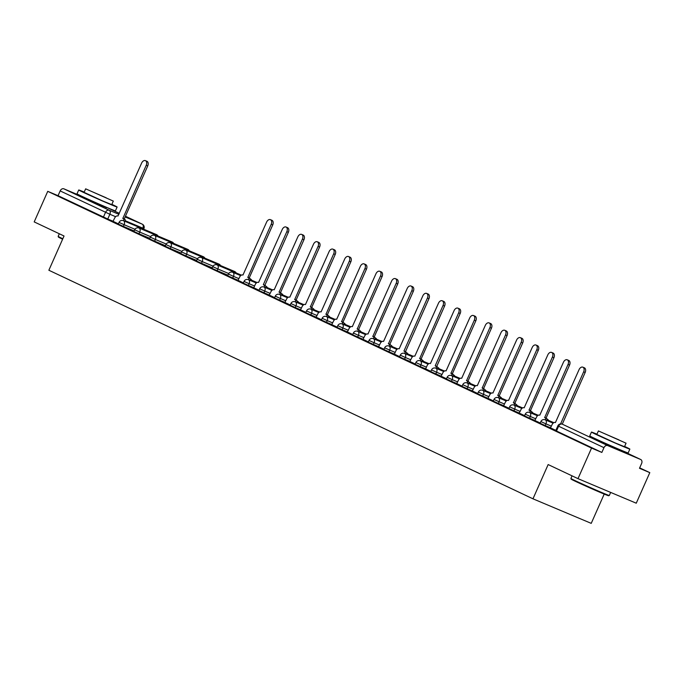 <?xml version="1.0" encoding="UTF-8"?>
<svg xmlns="http://www.w3.org/2000/svg" width="684" height="684" viewBox="0 0 684 684"><rect width="100%" height="100%" fill="white"/><g stroke="black" fill="none" stroke-linecap="round" stroke-linejoin="round"><path stroke-width="1.03" d="M540.121 423.259L545.199 425.568L545.943 423.875L540.864 421.566L540.121 423.259M524.5 415.881L529.57 418.189L530.322 416.496L525.244 414.188L524.5 415.881M508.87 408.502L513.949 410.81L514.701 409.118L509.623 406.818L508.87 408.502M493.249 401.132L498.328 403.432L499.072 401.747L494.002 399.439L493.249 401.132M477.629 393.753L482.707 396.062L483.451 394.369L478.381 392.06L477.629 393.753M462.008 386.374L467.078 388.683L467.83 386.99L462.752 384.682L462.008 386.374M446.387 378.996L451.457 381.304L452.209 379.62L447.131 377.312L446.387 378.996M430.758 371.626L435.836 373.934L436.589 372.241L431.51 369.933L430.758 371.626M415.137 364.247L420.215 366.556L420.959 364.863L415.889 362.554L415.137 364.247M399.516 356.868L404.595 359.177L405.338 357.484L400.26 355.184L399.516 356.868M383.895 349.49L388.965 351.798L389.718 350.114L384.639 347.805L383.895 349.49M368.266 342.12L373.344 344.428L374.097 342.735L369.018 340.427L368.266 342.12M352.645 334.741L357.723 337.05L358.467 335.357L353.397 333.048L352.645 334.741M337.024 327.362L342.103 329.671L342.846 327.987L337.776 325.678L337.024 327.362M321.403 319.992L326.473 322.292L327.226 320.608L322.147 318.299L321.403 319.992M305.774 312.614L310.852 314.922L311.605 313.229L306.526 310.921L305.774 312.614M290.153 305.235L295.231 307.543L295.975 305.851L290.905 303.551L290.153 305.235M274.532 297.856L279.611 300.165L280.354 298.481L275.284 296.172L274.532 297.856M258.911 290.486L263.981 292.795L264.734 291.102L259.655 288.793L258.911 290.486M243.29 283.108L248.36 285.416L249.113 283.723L244.034 281.415L243.29 283.108M227.661 275.729L232.74 278.037L233.492 276.353L228.413 274.045L227.661 275.729M212.04 268.359L217.119 270.659L217.863 268.974L212.792 266.666L212.04 268.359M196.419 260.98L201.498 263.289L202.242 261.596L197.163 259.287L196.419 260.98M180.798 253.602L185.868 255.91L186.621 254.217L181.542 251.917L180.798 253.602M165.169 246.223L170.248 248.531L171 246.847L165.921 244.539L165.169 246.223M149.548 238.853L154.627 241.161L155.371 239.468L150.3 237.16L149.548 238.853M133.927 231.474L139.006 233.783L139.75 232.09L134.68 229.781L133.927 231.474M118.306 224.096L123.377 226.404L124.129 224.72L119.05 222.411L118.306 224.096M85.474 198.351L106.371 207.611M598.226 440.445L619.123 449.704M577.997 478.655L548.149 464.564L532.973 498.816L48.863 270.248L64.04 235.997L34.2 221.907L47.743 191.34L591.54 448.088L577.997 478.655L636.257 503.202L649.8 472.635L639.677 467.856M604.211 494.079L591.232 523.363L532.973 498.816M649.8 472.635L639.489 468.292L641.601 463.53A3.36 2.531 115.3 0 0 640.703 459.503A3.36 2.531 115.3 0 0 640.626 459.477L607.657 445.583A3.36 2.531 115.3 0 0 603.963 447.669L557.853 425.867L555.741 430.629L556.485 431.014L558.597 426.252A3.36 2.531 115.3 0 1 562.291 424.157L607.657 445.583M591.54 448.088L601.852 452.432L603.963 447.669M113.211 221.325L107.756 219.025L109.867 214.263L60.166 190.922A3.36 2.531 -64.7 0 1 63.86 188.827L84.32 197.454M60.166 190.922L58.055 195.684L47.743 191.34M134.064 231.158L130.362 229.499M130.387 229.422L134.03 231.235M149.685 238.536L145.983 236.878M146.017 236.801L149.659 238.613M165.314 245.915L161.604 244.248M161.638 244.179L165.28 245.983M180.935 253.285L177.224 251.626M177.259 251.558L180.901 253.362M196.556 260.664L192.854 259.005M192.879 258.928L196.522 260.741M212.177 268.043L208.475 266.384M208.509 266.307L212.151 268.111M227.806 275.421L224.096 273.754M224.13 273.685L227.772 275.49M248.908 279.893A3.36 2.214 -67.2 0 0 247.873 277.362L271.206 224.292A3.865 2.548 -67.2 0 0 270.402 219.649A3.865 2.548 -67.2 0 0 266.598 222.12L242.965 275.045A3.36 2.214 -67.2 0 0 242.906 275.019A3.36 2.214 -67.2 0 0 239.597 277.174L238.006 280.32L243.393 282.868M253.79 287.767L259.014 290.247M280.158 294.642A3.36 2.214 -67.2 0 0 279.115 292.111L302.448 239.049A3.865 2.548 -67.2 0 0 301.644 234.398A3.865 2.548 -67.2 0 0 297.839 236.869L274.207 289.794A3.36 2.214 -67.2 0 0 274.156 289.768A3.36 2.214 -67.2 0 0 270.847 291.923L269.248 295.078L274.635 297.617M295.779 302.02A3.36 2.214 -67.2 0 0 294.736 299.489L318.069 246.428A3.865 2.548 -67.2 0 0 317.273 241.777A3.865 2.548 -67.2 0 0 313.469 244.248L289.828 297.172A3.36 2.214 -67.2 0 0 289.777 297.147A3.36 2.214 -67.2 0 0 286.468 299.301L284.869 302.448L290.264 304.996M311.4 309.399A3.36 2.214 -67.2 0 0 310.365 306.868L333.698 253.798A3.865 2.548 -67.2 0 0 332.894 249.156A3.865 2.548 -67.2 0 0 329.089 251.626L305.457 304.551A3.36 2.214 -67.2 0 0 305.397 304.525A3.36 2.214 -67.2 0 0 302.089 306.671L300.498 309.826L305.885 312.374M327.029 316.777A3.36 2.214 -67.2 0 0 325.986 314.238L349.319 261.177A3.865 2.548 -67.2 0 0 348.515 256.526A3.865 2.548 -67.2 0 0 344.71 259.005L321.078 311.921A3.36 2.214 -67.2 0 0 321.018 311.895A3.36 2.214 -67.2 0 0 317.709 314.05L316.119 317.205L321.506 319.753M342.65 324.148A3.36 2.214 -67.2 0 0 341.607 321.617L364.94 268.555A3.865 2.548 -67.2 0 0 364.136 263.904A3.865 2.548 -67.2 0 0 360.331 266.375L336.699 319.3A3.36 2.214 -67.2 0 0 336.648 319.274A3.36 2.214 -67.2 0 0 333.339 321.429L331.74 324.584L337.127 327.123M358.271 331.526A3.36 2.214 -67.2 0 0 357.228 328.995L380.56 275.926A3.865 2.548 -67.2 0 0 379.757 271.283A3.865 2.548 -67.2 0 0 375.961 273.754L352.32 326.678A3.36 2.214 -67.2 0 0 352.269 326.653A3.36 2.214 -67.2 0 0 348.96 328.807L347.361 331.954L352.756 334.502M373.892 338.905A3.36 2.214 -67.2 0 0 372.857 336.374L396.19 283.304A3.865 2.548 -67.2 0 0 395.386 278.653A3.865 2.548 -67.2 0 0 391.581 281.133L367.949 334.057A3.36 2.214 -67.2 0 0 367.889 334.031A3.36 2.214 -67.2 0 0 364.581 336.177L362.982 339.332L368.377 341.88M389.512 346.275A3.36 2.214 -67.2 0 0 388.478 343.744L411.811 290.683A3.865 2.548 -67.2 0 0 411.007 286.032A3.865 2.548 -67.2 0 0 407.202 288.511L383.57 341.427A3.36 2.214 -67.2 0 0 383.51 341.401A3.36 2.214 -67.2 0 0 380.201 343.556L378.611 346.711L383.998 349.25M394.403 354.158L399.618 356.629M420.763 361.032A3.36 2.214 -67.2 0 0 419.719 358.502L443.052 305.432A3.865 2.548 -67.2 0 0 442.249 300.789A3.865 2.548 -67.2 0 0 438.444 303.26L414.812 356.184A3.36 2.214 -67.2 0 0 414.761 356.159A3.36 2.214 -67.2 0 0 411.452 358.305L409.853 361.46L415.248 364.008M425.645 368.907L430.869 371.386M452.004 375.781A3.36 2.214 -67.2 0 0 450.97 373.25L474.303 320.189A3.865 2.548 -67.2 0 0 473.499 315.538A3.865 2.548 -67.2 0 0 469.694 318.009L446.062 370.933A3.36 2.214 -67.2 0 0 446.002 370.908A3.36 2.214 -67.2 0 0 442.693 373.062L441.103 376.217L446.49 378.756M467.634 383.16A3.36 2.214 -67.2 0 0 466.591 380.629L489.924 327.559A3.865 2.548 -67.2 0 0 489.12 322.916A3.865 2.548 -67.2 0 0 485.315 325.387L461.683 378.312A3.36 2.214 -67.2 0 0 461.623 378.286A3.36 2.214 -67.2 0 0 458.314 380.441L456.724 383.587L462.11 386.135M483.255 390.538A3.36 2.214 -67.2 0 0 482.211 388.008L505.544 334.938A3.865 2.548 -67.2 0 0 504.741 330.286A3.865 2.548 -67.2 0 0 500.936 332.766L477.304 385.69A3.36 2.214 -67.2 0 0 477.252 385.665A3.36 2.214 -67.2 0 0 473.944 387.811L472.345 390.966L477.731 393.514M498.875 397.908A3.36 2.214 -67.2 0 0 497.832 395.378L521.165 342.316A3.865 2.548 -67.2 0 0 520.37 337.665A3.865 2.548 -67.2 0 0 516.565 340.145L492.925 393.061A3.36 2.214 -67.2 0 0 492.873 393.035A3.36 2.214 -67.2 0 0 489.564 395.19L487.966 398.344L493.361 400.884M514.496 405.287A3.36 2.214 -67.2 0 0 513.462 402.756L536.795 349.695A3.865 2.548 -67.2 0 0 535.991 345.044A3.865 2.548 -67.2 0 0 532.186 347.515L508.554 400.439A3.36 2.214 -67.2 0 0 508.494 400.414A3.36 2.214 -67.2 0 0 505.185 402.568L503.595 405.715L508.981 408.262M530.117 412.666A3.36 2.214 -67.2 0 0 529.083 410.135L552.415 357.065A3.865 2.548 -67.2 0 0 551.612 352.422A3.865 2.548 -67.2 0 0 547.807 354.893L524.175 407.818A3.36 2.214 -67.2 0 0 524.115 407.792A3.36 2.214 -67.2 0 0 520.806 409.938L519.216 413.093L524.602 415.641M545.746 420.044A3.36 2.214 -67.2 0 0 544.703 417.505L568.036 364.444A3.865 2.548 -67.2 0 0 567.233 359.793A3.865 2.548 -67.2 0 0 563.428 362.272L539.796 415.188A3.36 2.214 -67.2 0 0 539.744 415.171A3.36 2.214 -67.2 0 0 536.436 417.317L534.837 420.472L540.223 423.02M560.589 423.892L583.657 371.822A3.865 2.548 -67.2 0 0 582.854 367.171A3.865 2.548 -67.2 0 0 579.057 369.642L555.417 422.567A3.36 2.214 -67.2 0 0 555.365 422.541A3.36 2.214 -67.2 0 0 552.056 424.696L550.458 427.851L555.853 430.39M550.654 427.859L545.199 425.568M535.025 420.489L529.57 418.189M519.404 413.11L513.949 410.81M503.783 405.732L498.328 403.432M488.162 398.362L482.707 396.062M472.541 390.983L467.078 388.683M456.912 383.604L451.457 381.304M441.291 376.226L435.836 373.934M425.67 368.856L420.215 366.556M410.049 361.477L404.595 359.177M394.42 354.098L388.965 351.798M378.799 346.72L373.344 344.428M363.178 339.349L357.723 337.05M347.558 331.971L342.103 329.671M331.928 324.592L326.473 322.292M316.307 317.222L310.852 314.922M300.686 309.843L295.231 307.543M285.066 302.465L279.611 300.165M269.445 295.086L263.981 292.795M253.815 287.716L248.36 285.416M238.194 280.337L232.74 278.037M227.9 275.207L217.119 270.659M212.271 267.829L201.498 263.289M196.65 260.45L185.868 255.91M181.029 253.08L170.248 248.531M165.408 245.701L154.627 241.161M149.787 238.323L139.006 233.783M134.158 230.944L123.377 226.404M123.932 220.881A3.36 2.214 -67.2 0 0 122.889 218.35L146.222 165.289A3.865 2.548 -67.2 0 0 145.418 160.637A3.865 2.548 -67.2 0 0 141.614 163.108L117.981 216.033A3.36 2.214 -67.2 0 0 117.922 216.007A3.36 2.214 -67.2 0 0 114.613 218.162L113.022 221.317L118.409 223.856M601.852 452.432L556.485 431.014M58.055 195.684L107.756 219.025M122.735 218.281L124.403 218.991A3.36 2.214 112.8 0 1 125.446 221.522M145.418 160.637L146.932 161.279A3.865 2.548 112.8 0 1 147.735 165.921L124.257 218.914M62.791 238.75A21.007 0.445 23.9 0 0 62.817 238.759A21.007 0.445 23.9 0 1 58.149 236.382A21.007 0.445 23.9 0 0 58.149 236.382L59.311 233.757M84.209 192.093A21.007 0.445 23.9 0 0 78.711 189.99A21.007 0.445 23.9 0 0 83.345 192.358A21.007 0.445 23.9 0 0 104.507 201.874A21.007 0.445 23.9 0 0 117.118 207.004A21.007 0.445 23.9 0 0 112.475 204.636A21.007 0.445 23.9 0 0 111.86 204.345M78.711 189.99L77.01 193.828A21.007 0.445 23.9 0 0 81.644 196.197A21.007 0.445 23.9 0 0 102.805 205.713A21.007 0.445 23.9 0 0 115.416 210.852L117.118 207.004M113.305 201.087L111.74 204.627L102.66 200.925L84.081 192.366L85.654 188.835L113.305 201.087L85.654 188.835M106.234 197.813L90.57 191.016L106.234 197.813M62.62 239.212A20.503 0.427 -156.1 0 1 58.405 237.049L58.149 236.382M609.299 495.498L608.632 495.755A20.503 0.427 -156.1 0 1 596.149 490.65A20.503 0.427 -156.1 0 1 575.68 481.451A20.503 0.427 -156.1 0 1 571.157 479.142L570.901 478.475A21.007 0.445 23.9 0 0 570.901 478.475A21.007 0.445 23.9 0 0 575.535 480.843A21.007 0.445 23.9 0 0 596.508 490.266A21.007 0.445 23.9 0 0 609.299 495.498A21.007 0.445 23.9 0 0 609.307 495.49L610.667 492.42M596.961 434.186A21.007 0.445 23.9 0 0 591.455 432.083A21.007 0.445 23.9 0 0 596.097 434.451A21.007 0.445 23.9 0 0 617.25 443.959A21.007 0.445 23.9 0 0 629.861 449.097A21.007 0.445 23.9 0 0 625.227 446.729A21.007 0.445 23.9 0 0 624.612 446.438M591.455 432.083L589.753 435.922A21.007 0.445 23.9 0 0 594.396 438.29A21.007 0.445 23.9 0 0 615.549 447.806A21.007 0.445 23.9 0 0 628.16 452.936L629.861 449.097M626.057 443.181L624.483 446.72L615.403 443.018L596.833 434.46L598.397 430.929L626.057 443.181L598.397 430.929M618.986 439.906L603.314 433.109L618.986 439.906M247.719 277.285L249.386 277.995A3.36 2.214 112.8 0 1 250.429 280.534M270.402 219.649L271.916 220.282A3.865 2.548 112.8 0 1 272.719 224.933L249.232 277.926M264.537 287.271A3.36 2.214 -67.2 0 0 263.494 284.741L265.007 285.373A3.36 2.214 112.8 0 1 266.05 287.904M263.34 284.664L286.827 231.671A3.865 2.548 -67.2 0 0 286.023 227.02L287.536 227.661A3.865 2.548 112.8 0 1 288.34 232.312L264.862 285.305M286.023 227.02A3.865 2.548 -67.2 0 0 282.218 229.499L258.586 282.424A3.36 2.214 -67.2 0 0 258.526 282.398A3.36 2.214 -67.2 0 0 255.226 284.544L253.79 287.776M278.969 292.042L280.628 292.752A3.36 2.214 112.8 0 1 281.671 295.283M301.644 234.398L303.166 235.039A3.865 2.548 112.8 0 1 303.961 239.691L280.483 292.684M294.59 299.421L296.257 300.131A3.36 2.214 112.8 0 1 297.292 302.661M317.273 241.777L318.787 242.41A3.865 2.548 112.8 0 1 319.59 247.061L296.104 300.054M310.211 306.791L311.878 307.501A3.36 2.214 112.8 0 1 312.913 310.032M332.894 249.156L334.408 249.788A3.865 2.548 112.8 0 1 335.211 254.439L311.724 307.432M325.832 314.17L327.499 314.879A3.36 2.214 112.8 0 1 328.542 317.41M348.515 256.526L350.028 257.167A3.865 2.548 112.8 0 1 350.832 261.818L327.345 314.811M341.461 321.548L343.12 322.258A3.36 2.214 112.8 0 1 344.163 324.789M364.136 263.904L365.649 264.546A3.865 2.548 112.8 0 1 366.453 269.188L342.975 322.181M357.082 328.927L358.741 329.628A3.36 2.214 112.8 0 1 359.784 332.168M379.757 271.283L381.279 271.916A3.865 2.548 112.8 0 1 382.082 276.567L358.596 329.56M372.703 336.297L374.37 337.007A3.36 2.214 112.8 0 1 375.405 339.538M395.386 278.653L396.9 279.294A3.865 2.548 112.8 0 1 397.703 283.946L374.216 336.938M388.324 343.676L389.991 344.385A3.36 2.214 112.8 0 1 391.034 346.916M411.007 286.032L412.52 286.673A3.865 2.548 112.8 0 1 413.324 291.324L389.837 344.317M405.142 353.654A3.36 2.214 -67.2 0 0 404.099 351.123L405.612 351.764A3.36 2.214 112.8 0 1 406.655 354.295M403.945 351.054L427.432 298.062A3.865 2.548 -67.2 0 0 426.628 293.41L428.141 294.043A3.865 2.548 112.8 0 1 428.945 298.694L405.467 351.687M426.628 293.41A3.865 2.548 -67.2 0 0 422.823 295.881L399.191 348.806A3.36 2.214 -67.2 0 0 399.131 348.78A3.36 2.214 -67.2 0 0 395.831 350.935L394.394 354.167M419.574 358.425L421.233 359.134A3.36 2.214 112.8 0 1 422.276 361.665M442.249 300.789L443.771 301.422A3.865 2.548 112.8 0 1 444.566 306.073L421.087 359.066M436.383 368.411A3.36 2.214 -67.2 0 0 435.34 365.872L436.862 366.513A3.36 2.214 112.8 0 1 437.897 369.044M435.195 365.803L458.673 312.81A3.865 2.548 -67.2 0 0 457.878 308.159L459.391 308.8A3.865 2.548 112.8 0 1 460.195 313.452L436.708 366.444M457.878 308.159A3.865 2.548 -67.2 0 0 454.073 310.639L430.441 363.555A3.36 2.214 -67.2 0 0 430.381 363.529A3.36 2.214 -67.2 0 0 427.072 365.683L425.645 368.915M450.816 373.182L452.483 373.892A3.36 2.214 112.8 0 1 453.526 376.422M473.499 315.538L475.012 316.179A3.865 2.548 112.8 0 1 475.816 320.822L452.329 373.815M466.437 380.56L468.104 381.262A3.36 2.214 112.8 0 1 469.147 383.801M489.12 322.916L490.633 323.549A3.865 2.548 112.8 0 1 491.437 328.2L467.959 381.193M482.066 387.931L483.725 388.64A3.36 2.214 112.8 0 1 484.768 391.171M504.741 330.286L506.254 330.928A3.865 2.548 112.8 0 1 507.058 335.579L483.579 388.572M497.687 395.309L499.354 396.019A3.36 2.214 112.8 0 1 500.389 398.55M520.37 337.665L521.883 338.306A3.865 2.548 112.8 0 1 522.687 342.958L499.2 395.951M513.308 402.688L514.975 403.398A3.36 2.214 112.8 0 1 516.01 405.928M535.991 345.044L537.504 345.685A3.865 2.548 112.8 0 1 538.308 350.328L514.821 403.321M528.929 410.058L530.596 410.768A3.36 2.214 112.8 0 1 531.639 413.307M551.612 352.422L553.125 353.055A3.865 2.548 112.8 0 1 553.929 357.706L530.442 410.699M544.549 417.437L546.217 418.146A3.36 2.214 112.8 0 1 547.26 420.677M567.233 359.793L568.746 360.434A3.865 2.548 112.8 0 1 569.55 365.085L546.071 418.078M582.854 367.171L584.375 367.812A3.865 2.548 112.8 0 1 585.171 372.455L562.265 424.148M557.853 425.867A3.36 3.36 0 0 1 562.231 424.131L562.291 424.157A3.36 2.214 -67.2 0 0 562.231 424.131A3.36 2.214 -67.2 0 0 561.778 424.029M640.626 459.477L619.601 449.55M142.588 228.738L142.845 228.157L125.454 220.829M115.622 216.691L109.867 214.263A3.36 2.214 112.8 0 0 109.226 210.253L118.913 214.331M125.129 216.948L142.204 224.138L125.446 216.23L142.272 224.172A3.36 2.531 -64.7 0 0 142.204 224.138A3.36 2.214 112.8 0 1 142.845 228.157L143.914 228.576A3.36 3.36 0 0 0 142.272 224.172M106.901 207.474L119.349 213.348L106.858 207.457M63.86 188.827L109.226 210.253A3.36 2.531 115.3 0 0 105.533 212.339L103.421 217.102M551.398 426.175L545.943 423.875A3.36 2.214 -67.2 0 0 545.302 419.856A3.36 2.214 112.8 0 0 545.242 419.831A3.36 3.36 0 0 0 540.864 421.566M535.777 418.796L530.322 416.496A3.36 2.214 -67.2 0 0 529.681 412.478A3.36 2.214 112.8 0 0 529.621 412.452A3.36 3.36 0 0 0 525.244 414.188M520.156 411.417L514.701 409.118A3.36 2.214 -67.2 0 0 514.06 405.108A3.36 2.214 112.8 0 0 514 405.082A3.36 3.36 0 0 0 509.623 406.818M504.536 404.047L499.072 401.747A3.36 2.214 -67.2 0 0 498.431 397.729A3.36 2.214 112.8 0 0 498.379 397.703A3.36 3.36 0 0 0 494.002 399.439M488.906 396.669L483.451 394.369A3.36 2.214 -67.2 0 0 482.81 390.35A3.36 2.214 112.8 0 0 482.759 390.325A3.36 3.36 0 0 0 478.381 392.06M473.285 389.29L467.83 386.99A3.36 2.214 -67.2 0 0 467.189 382.972A3.36 2.214 112.8 0 0 467.129 382.946A3.36 3.36 0 0 0 462.752 384.682M457.664 381.911L452.209 379.62A3.36 2.214 -67.2 0 0 451.568 375.601A3.36 2.214 112.8 0 0 451.508 375.576A3.36 3.36 0 0 0 447.131 377.312M442.044 374.541L436.589 372.241A3.36 2.214 -67.2 0 0 435.939 368.223A3.36 2.214 112.8 0 0 435.888 368.197A3.36 3.36 0 0 0 431.51 369.933M426.414 367.163L420.959 364.863A3.36 2.214 -67.2 0 0 420.318 360.844A3.36 2.214 112.8 0 0 420.267 360.819A3.36 3.36 0 0 0 415.889 362.554M410.793 359.784L405.338 357.484A3.36 2.214 -67.2 0 0 404.697 353.474A3.36 2.214 112.8 0 0 404.637 353.448A3.36 3.36 0 0 0 400.26 355.184M395.172 352.414L389.718 350.114A3.36 2.214 -67.2 0 0 389.076 346.095A3.36 2.214 112.8 0 0 389.016 346.07A3.36 3.36 0 0 0 384.639 347.805M379.552 345.035L374.097 342.735A3.36 2.214 -67.2 0 0 373.455 338.717A3.36 2.214 112.8 0 0 373.396 338.691A3.36 3.36 0 0 0 369.018 340.427M363.931 337.657L358.467 335.357A3.36 2.214 -67.2 0 0 357.826 331.338A3.36 2.214 112.8 0 0 357.775 331.312A3.36 3.36 0 0 0 353.397 333.048M348.301 330.278L342.846 327.987A3.36 2.214 -67.2 0 0 342.205 323.968A3.36 2.214 112.8 0 0 342.154 323.942A3.36 3.36 0 0 0 337.776 325.678M332.68 322.908L327.226 320.608A3.36 2.214 -67.2 0 0 326.584 316.589A3.36 2.214 112.8 0 0 326.524 316.564A3.36 3.36 0 0 0 322.147 318.299M317.06 315.529L311.605 313.229A3.36 2.214 -67.2 0 0 310.964 309.211A3.36 2.214 112.8 0 0 310.904 309.185A3.36 3.36 0 0 0 306.526 310.921M301.439 308.151L295.975 305.851A3.36 2.214 -67.2 0 0 295.334 301.841A3.36 2.214 112.8 0 0 295.283 301.815A3.36 3.36 0 0 0 290.905 303.551M285.809 300.78L280.354 298.481A3.36 2.214 -67.2 0 0 279.713 294.462A3.36 2.214 112.8 0 0 279.662 294.436A3.36 3.36 0 0 0 275.284 296.172M270.189 293.402L264.734 291.102A3.36 2.214 -67.2 0 0 264.092 287.083A3.36 2.214 112.8 0 0 264.033 287.058A3.36 3.36 0 0 0 259.655 288.793M254.568 286.023L249.113 283.723A3.36 2.214 -67.2 0 0 248.472 279.705A3.36 2.214 112.8 0 0 248.412 279.679A3.36 3.36 0 0 0 244.034 281.415M238.947 278.644L233.492 276.353A3.36 2.214 -67.2 0 0 232.851 272.335A3.36 2.214 112.8 0 0 232.791 272.309A3.36 3.36 0 0 0 228.413 274.045M228.695 273.532L217.863 268.974A3.36 2.214 -67.2 0 0 217.221 264.956A3.36 2.214 112.8 0 0 217.17 264.93A3.36 3.36 0 0 0 212.792 266.666M213.066 266.161L202.242 261.596A3.36 2.214 -67.2 0 0 201.6 257.577A3.36 2.214 112.8 0 0 201.541 257.552A3.36 3.36 0 0 0 197.163 259.287M197.445 258.783L186.621 254.217A3.36 2.214 -67.2 0 0 185.98 250.199A3.36 2.214 112.8 0 0 185.92 250.182A3.36 3.36 0 0 0 181.542 251.917M181.824 251.404L171 246.847A3.36 2.214 -67.2 0 0 170.359 242.829A3.36 2.214 112.8 0 0 170.299 242.803A3.36 3.36 0 0 0 165.921 244.539M166.203 244.026L155.371 239.468A3.36 2.214 -67.2 0 0 154.729 235.45A3.36 2.214 112.8 0 0 154.678 235.424A3.36 3.36 0 0 0 150.3 237.16M150.574 236.655L139.75 232.09A3.36 2.214 -67.2 0 0 139.108 228.071A3.36 2.214 112.8 0 0 139.057 228.046A3.36 3.36 0 0 0 134.68 229.781M134.953 229.277L124.129 224.72A3.36 2.214 -67.2 0 0 123.488 220.701A3.36 2.214 112.8 0 0 123.428 220.676A3.36 3.36 0 0 0 119.05 222.411M157.397 235.775A3.36 2.214 -67.2 0 0 156.465 234.586A3.36 2.214 -67.2 0 0 156.405 234.569A3.36 2.214 -67.2 0 0 156.345 234.544M173.018 243.153A3.36 2.214 -67.2 0 0 172.086 241.965A3.36 2.214 -67.2 0 0 172.026 241.939A3.36 2.214 -67.2 0 0 171.975 241.922M188.639 250.532A3.36 2.214 -67.2 0 0 187.707 249.344A3.36 2.214 -67.2 0 0 187.655 249.318A3.36 2.214 -67.2 0 0 187.596 249.292M204.26 257.902A3.36 2.214 -67.2 0 0 203.328 256.722A3.36 2.214 -67.2 0 0 203.276 256.697A3.36 2.214 -67.2 0 0 203.216 256.671M219.889 265.281A3.36 2.214 -67.2 0 0 218.957 264.092A3.36 2.214 -67.2 0 0 218.897 264.067A3.36 2.214 -67.2 0 0 218.837 264.05M235.51 272.659A3.36 2.214 -67.2 0 0 234.578 271.471A3.36 2.214 -67.2 0 0 234.518 271.445A3.36 2.214 -67.2 0 0 234.467 271.42M251.131 280.03A3.36 2.214 -67.2 0 0 250.199 278.85A3.36 2.214 -67.2 0 0 250.182 278.841A3.36 3.36 0 0 1 251.789 280.312M266.751 287.408A3.36 2.214 -67.2 0 0 265.819 286.228A3.36 2.214 -67.2 0 0 265.811 286.22A3.36 3.36 0 0 1 267.41 287.69M282.372 294.787A3.36 2.214 -67.2 0 0 281.449 293.598A3.36 2.214 -67.2 0 0 281.432 293.59A3.36 3.36 0 0 1 283.031 295.06M298.002 302.166A3.36 2.214 -67.2 0 0 297.07 300.977A3.36 2.214 -67.2 0 0 297.053 300.969A3.36 3.36 0 0 1 298.66 302.439M313.623 309.536A3.36 2.214 -67.2 0 0 312.691 308.356A3.36 2.214 -67.2 0 0 312.673 308.347A3.36 3.36 0 0 1 314.281 309.818M329.243 316.914A3.36 2.214 -67.2 0 0 328.311 315.726A3.36 2.214 -67.2 0 0 328.303 315.726A3.36 3.36 0 0 1 329.902 317.188M344.864 324.293A3.36 2.214 -67.2 0 0 343.941 323.104A3.36 2.214 -67.2 0 0 343.924 323.096A3.36 3.36 0 0 1 345.523 324.567M360.494 331.663A3.36 2.214 -67.2 0 0 359.562 330.483A3.36 2.214 -67.2 0 0 359.545 330.475A3.36 3.36 0 0 1 361.152 331.945M376.114 339.042A3.36 2.214 -67.2 0 0 375.183 337.862A3.36 2.214 -67.2 0 0 375.165 337.853A3.36 3.36 0 0 1 376.773 339.324M391.735 346.42A3.36 2.214 -67.2 0 0 390.803 345.232A3.36 2.214 -67.2 0 0 390.795 345.232M407.356 353.799A3.36 2.214 -67.2 0 0 406.424 352.611A3.36 2.214 -67.2 0 0 406.416 352.602A3.36 3.36 0 0 1 408.015 354.073M422.977 361.169A3.36 2.214 -67.2 0 0 422.054 359.989A3.36 2.214 -67.2 0 0 422.037 359.981A3.36 3.36 0 0 1 423.635 361.451M438.606 368.548A3.36 2.214 -67.2 0 0 437.674 367.359A3.36 2.214 -67.2 0 0 437.657 367.359A3.36 3.36 0 0 1 439.265 368.821M454.227 375.926A3.36 2.214 -67.2 0 0 453.295 374.738A3.36 2.214 -67.2 0 0 453.278 374.729A3.36 3.36 0 0 1 454.886 376.2M469.848 383.296A3.36 2.214 -67.2 0 0 468.916 382.117A3.36 2.214 -67.2 0 0 468.908 382.108A3.36 3.36 0 0 1 470.506 383.579M485.469 390.675A3.36 2.214 -67.2 0 0 484.546 389.495A3.36 2.214 -67.2 0 0 484.529 389.487A3.36 3.36 0 0 1 486.127 390.957M501.098 398.054A3.36 2.214 -67.2 0 0 500.166 396.865A3.36 2.214 -67.2 0 0 500.149 396.865A3.36 3.36 0 0 1 501.757 398.327M516.719 405.432A3.36 2.214 -67.2 0 0 515.787 404.244A3.36 2.214 -67.2 0 0 515.77 404.235A3.36 3.36 0 0 1 517.378 405.706M532.34 412.803A3.36 2.214 -67.2 0 0 531.408 411.623A3.36 2.214 -67.2 0 0 531.4 411.614A3.36 3.36 0 0 1 532.998 413.085M547.961 420.181A3.36 2.214 -67.2 0 0 547.029 418.993A3.36 2.214 -67.2 0 0 547.02 418.993A3.36 3.36 0 0 1 548.619 420.463M122.889 218.35L124.403 218.991M146.222 165.289L147.735 165.921M247.873 277.362L249.386 277.995M271.206 224.292L272.719 224.933M263.494 284.741L265.007 285.373M286.827 231.671L288.34 232.312M279.115 292.111L280.628 292.752M302.448 239.049L303.961 239.691M294.736 299.489L296.257 300.131M318.069 246.428L319.59 247.061M310.365 306.868L311.878 307.501M333.698 253.798L335.211 254.439M325.986 314.238L327.499 314.879M349.319 261.177L350.832 261.818M341.607 321.617L343.12 322.258M364.94 268.555L366.453 269.188M357.228 328.995L358.741 329.628M380.56 275.926L382.082 276.567M372.857 336.374L374.37 337.007M396.19 283.304L397.703 283.946M388.478 343.744L389.991 344.385M411.811 290.683L413.324 291.324M404.099 351.123L405.612 351.764M427.432 298.062L428.945 298.694M419.719 358.502L421.233 359.134M443.052 305.432L444.566 306.073M435.34 365.872L436.862 366.513M458.673 312.81L460.195 313.452M450.97 373.25L452.483 373.892M474.303 320.189L475.816 320.822M466.591 380.629L468.104 381.262M489.924 327.559L491.437 328.2M482.211 388.008L483.725 388.64M505.544 334.938L507.058 335.579M497.832 395.378L499.354 396.019M521.165 342.316L522.687 342.958M513.462 402.756L514.975 403.398M536.795 349.695L538.308 350.328M529.083 410.135L530.596 410.768M552.415 357.065L553.929 357.706M544.703 417.505L546.217 418.146M568.036 364.444L569.55 365.085M583.657 371.822L585.171 372.455M158.055 236.057A3.36 3.36 0 0 0 156.405 234.569L123.428 220.676M173.676 243.427A3.36 3.36 0 0 0 172.026 241.939L139.057 228.046M189.297 250.806A3.36 3.36 0 0 0 187.655 249.318L154.678 235.424M204.918 258.184A3.36 3.36 0 0 0 203.276 256.697L170.299 242.803M220.547 265.554A3.36 3.36 0 0 0 218.897 264.067L185.92 250.182M236.168 272.933A3.36 3.36 0 0 0 234.518 271.445L201.541 257.552M217.17 264.93L241.392 275.139M232.791 272.309L240.683 275.635M250.429 279.739L257.013 282.509M248.412 279.679L256.303 283.005M266.05 287.109L272.642 289.888M264.033 287.058L271.933 290.384M281.671 294.488L288.263 297.266M279.662 294.436L287.554 297.762M297.292 301.866L303.884 304.645M295.283 301.815L303.174 305.132M312.913 309.245L319.505 312.015M310.904 309.185L318.795 312.511M328.542 316.615L335.126 319.394M326.524 316.564L334.416 319.89M344.163 323.994L350.755 326.772M342.154 323.942L350.046 327.268M359.784 331.372L366.376 334.143M392.394 346.694A3.36 3.36 0 0 0 390.786 345.223M357.775 331.312L365.666 334.638M375.405 338.742L381.997 341.521M373.396 338.691L381.287 342.017M391.034 346.121L397.618 348.9M389.016 346.07L396.908 349.396M406.655 353.5L413.247 356.279M404.637 353.448L412.537 356.774M422.276 360.878L428.868 363.649M420.267 360.819L428.158 364.144M437.897 368.248L444.489 371.027M435.888 368.197L443.779 371.523M453.518 375.627L460.11 378.406M451.508 375.576L459.4 378.902M469.147 383.006L475.731 385.776M467.129 382.946L475.021 386.272M484.768 390.376L491.36 393.155M482.759 390.325L490.65 393.651M500.389 397.755L506.981 400.533M498.379 397.703L506.271 401.029M516.01 405.133L522.602 407.912M514 405.082L521.892 408.408M531.639 412.512L538.222 415.282M529.621 412.452L537.513 415.778M547.26 419.882L553.852 422.661M545.242 419.831L553.142 423.157M143.64 229.191L143.914 228.576M640.703 459.503L619.644 449.568M106.507 207.303L106.259 207.859M85.611 198.044L85.372 198.599M619.259 449.397L619.011 449.952M598.363 440.137L598.115 440.693M572.055 475.85L570.901 478.467"/></g></svg>
